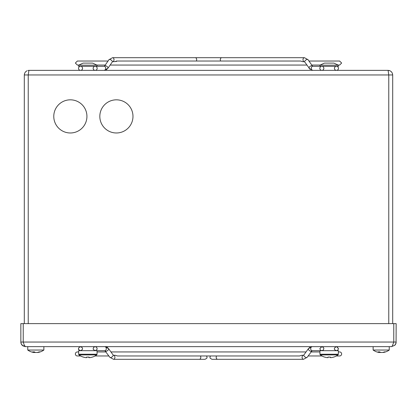 <?xml version="1.0" encoding="UTF-8"?>
<svg xmlns="http://www.w3.org/2000/svg" width="417" height="417" viewBox="0 0 417 417"><rect width="100%" height="100%" fill="white"/><g stroke="black" fill="none" stroke-linecap="round" stroke-linejoin="round"><path stroke-width="0.63" d="M24.655 73.194L25.651 71.703L24.655 73.194L24.306 74.956L24.306 323.623M392.694 323.623L392.694 74.956L392.345 73.194L391.349 71.703L389.853 70.702L388.091 70.353L388.764 74.956L392.694 74.956L392.684 74.591M24.316 74.591L24.306 74.956L28.236 74.956L28.909 70.353L388.091 70.353L388.284 70.801M391.349 71.703L392.345 73.194M388.983 70.437L389.853 70.702M28.533 70.369L28.106 70.421M27.147 70.702L25.651 71.703M396.014 343.16L394.8 345.297L395.801 343.806L396.15 342.044L393.768 342.044L392.381 345.87L391.547 346.647L25.453 346.647L24.342 345.297L23.232 342.044L20.85 342.044L21.231 343.879L22.893 345.87L25.453 346.647L22.2 345.297L21.611 344.583M20.85 342.044L20.85 323.623L396.15 323.623L396.077 342.863M391.985 346.428L394.8 345.297M24.619 345.87L24.9 346.298M396.15 342.044L396.004 343.196M200.452 355.972A2.017 1.397 90 0 1 200.796 357.296A2.017 1.397 90 0 1 199.399 359.313L113.523 359.313A2.017 1.397 90 0 0 114.92 357.296A2.017 1.397 90 0 0 113.523 355.284L115.222 355.284L117.401 355.972L299.599 355.972L301.778 355.284L303.477 355.284A2.017 1.397 90 0 0 302.08 357.296A2.017 1.397 90 0 0 303.477 359.313L307.167 357.296L312.104 350.676L319.938 350.676L319.938 354.231L320.277 354.898A14.965 14.965 0 0 0 324.556 357.093L324.593 357.051A14.918 14.918 90 0 0 327.142 357.635L327.163 357.635A14.918 14.918 -90 0 1 324.593 357.051M338.359 351.943L339.626 351.943A2.017 2.017 0 0 1 341.638 353.96A2.017 2.017 0 0 1 339.626 355.972L336.342 355.972M78.641 351.943L77.374 351.943A2.017 2.017 0 0 0 75.362 353.96A2.017 2.017 0 0 0 77.374 355.972L80.658 355.972M216.548 355.972A2.017 1.397 90 0 0 216.204 357.296A2.017 1.397 90 0 0 217.601 359.313L303.477 359.313L307.167 357.296A2.017 0.99 35.8 0 1 306.558 357.541A2.017 0.99 35.8 0 1 304.499 356.535A2.017 0.99 35.8 0 1 303.899 354.94L308.418 348.664A2.017 0.99 35.8 0 0 309.018 350.259A2.017 0.99 35.8 0 0 311.077 351.265A2.017 0.99 35.8 0 0 311.687 351.02L312.104 350.676A2.017 1.397 90 0 1 310.707 348.664A2.017 1.397 90 0 1 312.104 346.647L308.418 348.664L309.914 347.267M113.523 355.284L113.101 354.94A2.017 0.99 144.2 0 1 112.501 356.535A2.017 0.99 144.2 0 1 110.442 357.541A2.017 0.99 144.2 0 1 109.833 357.296L104.896 350.676L78.641 350.676L78.641 354.231L78.98 354.898A14.965 14.965 0 0 0 83.259 357.093A14.798 0.485 -63.5 0 1 83.259 357.093L83.291 357.051A14.918 14.918 90 0 0 85.845 357.635L85.813 357.635A14.918 14.908 90 0 1 83.285 357.061A14.918 14.918 -90 0 0 85.866 357.635L85.845 357.635M113.101 354.94L108.582 348.664A2.017 0.99 144.2 0 1 107.982 350.259A2.017 0.99 144.2 0 1 105.923 351.265A2.017 0.99 144.2 0 1 105.313 351.02L104.896 350.676A2.017 1.397 90 0 0 106.293 348.664A2.017 1.397 90 0 0 104.896 346.647L107.075 347.257M78.526 68.336A2.017 2.017 0 0 0 80.544 70.353A2.017 2.017 0 0 0 82.556 68.336A2.017 2.017 0 0 0 80.544 66.324A2.017 2.017 0 0 0 78.526 68.336M338.474 68.336A2.017 2.017 0 0 0 336.456 66.324A2.017 2.017 0 0 0 334.444 68.336A2.017 2.017 0 0 0 336.456 70.353A2.017 2.017 0 0 0 338.474 68.336A2.017 2.017 0 0 0 336.456 66.324M220.676 61.028A2.017 1.449 90 0 1 220.317 59.704A2.017 1.449 90 0 1 221.771 57.687L112.559 57.687A2.017 1.449 90 0 1 114.013 59.704A2.017 1.449 90 0 1 112.569 61.716L114.795 61.586C116.995 61.127 117.297 61.127 115.707 61.586M196.324 61.028A2.017 1.449 90 0 0 196.683 59.704A2.017 1.449 90 0 0 195.229 57.687L304.441 57.687A2.017 1.449 90 0 0 302.987 59.704A2.017 1.449 90 0 0 304.431 61.716L302.805 61.716L300.678 61.028L116.322 61.028M319.823 68.336A2.017 2.017 0 0 1 321.841 66.324A2.017 2.017 0 0 1 323.853 68.336A2.017 2.017 0 0 1 321.841 70.353A2.017 2.017 0 0 1 319.823 68.336M97.177 68.336A2.017 2.017 0 0 1 95.159 70.353A2.017 2.017 0 0 1 93.147 68.336A2.017 2.017 0 0 1 95.159 66.324A2.017 2.017 0 0 1 97.177 68.336M379.262 352.355L379.262 352.49A13.808 6.729 96.9 0 1 378.99 352.459A13.808 6.729 96.9 0 0 379.262 352.49L379.262 352.355A13.74 9.612 98.4 0 1 378.057 351.87A13.48 11.53 101.6 0 0 378.933 351.912A13.48 11.53 101.6 0 0 379.814 351.87A13.74 3.909 -96.3 0 0 380.367 352.355A13.808 11.968 -102.1 0 0 381.675 352.49A13.808 13.73 173.8 0 0 383.171 352.355A13.74 9.711 98.5 0 0 384.458 351.87A13.48 6.839 -97 0 0 385.496 351.87A13.74 13.094 -110.2 0 1 383.822 352.355A13.808 6.729 -96.9 0 1 383.379 352.459A13.813 13.813 0 0 0 389.243 350.04L373.126 350.04A13.813 13.813 0 0 0 378.99 352.459M37.733 352.454A13.808 11.853 -101.8 0 1 37.228 352.49A13.808 6.797 -96.9 0 1 36.92 352.454M37.212 352.49A13.808 11.931 -102 0 0 37.222 352.49L37.212 352.49A13.808 6.933 -96.9 0 1 36.904 352.454M34.408 352.49A13.808 6.797 96.9 0 0 34.413 352.49L34.408 352.49A13.808 11.853 101.8 0 1 33.897 352.454A13.808 11.931 102 0 0 34.423 352.49A13.808 6.933 96.9 0 0 34.726 352.454M31.708 350.04L27.757 350.04A13.813 13.813 0 0 0 33.621 352.459A13.808 6.729 96.9 0 0 33.897 352.49L33.892 352.355A13.74 9.612 98.4 0 1 32.688 351.87A13.48 11.53 101.6 0 0 33.563 351.912A13.48 11.53 101.6 0 0 34.444 351.87A13.74 3.909 -96.3 0 0 34.997 352.355A13.808 11.968 -102.1 0 0 36.305 352.49A13.808 13.73 173.8 0 0 37.801 352.355A13.74 9.711 98.5 0 0 39.089 351.87A13.48 6.839 -97 0 0 40.131 351.87A13.74 13.094 -110.2 0 1 38.458 352.355A13.808 6.729 -96.9 0 1 38.01 352.459A13.813 13.813 0 0 0 43.874 350.04L31.708 350.04M33.907 352.365A13.808 13.73 -173.8 0 0 35.325 352.49A13.808 11.968 102.1 0 0 35.815 352.459M37.723 352.365L37.739 352.49A13.808 6.729 -96.9 0 0 38.01 352.459M33.939 351.901L33.892 352.355M33.959 351.901L33.897 352.49M379.277 352.365A13.808 13.73 -173.8 0 0 380.695 352.49A13.808 11.968 102.1 0 0 381.185 352.459M383.093 352.365L383.103 352.49A13.808 6.729 -96.9 0 0 383.379 352.459M58.354 104.964A16.576 16.576 0 0 0 58.912 128.4A16.576 16.576 0 0 0 82.352 127.842A16.576 16.576 0 0 0 81.795 104.406A16.576 16.576 0 0 0 58.354 104.964M100.466 111.839A16.576 16.576 0 0 0 111.839 132.34A16.576 16.576 0 0 0 132.34 120.961A16.576 16.576 0 0 0 120.961 100.466A16.576 16.576 0 0 0 100.466 111.839M97.062 350.676L97.062 354.231L96.723 354.898A14.965 14.965 0 0 1 92.444 357.093L92.433 357.051A14.918 14.918 -90 0 1 89.858 357.635L89.89 357.635A14.918 14.908 -90 0 0 92.397 357.072M88.873 357.072A14.798 13.235 4.2 0 1 87.956 357.093M87.851 357.093A14.798 13.24 -1 0 1 86.705 357.056L86.741 357.635A14.918 0.547 90 0 0 86.83 357.072M89.858 357.635L89.056 357.635L89.076 357.051A14.798 13.24 1 0 1 86.71 357.051A14.798 13.235 -4.2 0 0 87.747 357.093M88.998 357.056L88.962 357.635A14.918 0.547 -90 0 1 88.873 357.061M86.736 357.067L86.741 357.635M330.295 357.056L330.316 357.635L331.155 357.635A14.918 14.918 -90 0 0 333.73 357.051L333.741 357.093A14.965 14.965 0 0 0 338.02 354.898L320.277 354.898M319.938 354.231L338.359 354.231L338.359 350.676L319.938 350.676M329.149 357.093A14.798 13.24 -1 0 1 328.002 357.056L327.981 357.635L327.163 357.635M328.007 357.051A14.798 13.24 1 0 0 330.373 357.051L330.353 357.635L330.353 357.051M330.316 357.635L330.316 357.056M96.723 354.898L78.98 354.898M86.684 357.635L85.866 357.635M89.056 357.051L89.056 357.635M89.019 357.635L89.019 357.056M78.641 66.324L78.641 65.172L97.062 65.172L97.062 66.324L78.641 66.324M78.641 65.172L83.129 63.103L92.574 63.103L97.062 65.172M319.938 66.324L319.938 65.172L338.359 65.172L338.359 66.324L312.74 66.324A2.017 1.449 90 0 0 311.291 68.336A2.017 1.449 90 0 0 312.74 70.353L309.112 68.305A2.017 1.027 145.3 0 1 310.764 65.98A2.017 1.027 145.3 0 1 311.754 65.735A2.017 1.027 145.3 0 1 312.422 66.011L308.069 59.735A2.017 1.027 145.3 0 0 307.402 59.459A2.017 1.027 145.3 0 0 306.417 59.704A2.017 1.027 145.3 0 0 304.759 62.034L310.102 69.384M319.938 65.172L324.426 63.103L333.871 63.103L338.359 65.172M28.236 323.623L28.236 74.956L388.764 74.956L388.764 323.623M393.768 323.623L393.768 342.044L23.232 342.044L23.232 323.623M96.228 350.374A2.017 1.397 90 0 1 95.488 350.676M321.512 346.647A2.017 1.397 90 0 0 320.772 346.949M320.772 350.374A2.017 1.397 90 0 0 321.512 350.676M107.477 347.528L108.582 348.664L104.896 346.647M95.488 346.647A2.017 1.397 90 0 1 96.228 346.949M112.241 62.034L107.888 68.305A2.017 1.027 34.7 0 0 106.236 65.98A2.017 1.027 34.7 0 0 105.246 65.735A2.017 1.027 34.7 0 0 104.578 66.011L108.931 59.735L112.559 57.687L108.931 59.735A2.017 1.027 34.7 0 1 109.598 59.459A2.017 1.027 34.7 0 1 110.583 59.704A2.017 1.027 34.7 0 1 112.241 62.034L112.559 61.716M97.062 66.324L104.26 66.324A2.017 1.449 90 0 1 105.71 68.336A2.017 1.449 90 0 1 104.26 70.353L107.888 68.305L106.34 69.775M97.062 354.231L78.641 354.231M396.15 342.138L396.108 342.649M395.952 343.384L395.806 343.796M395.066 345.01L395.769 343.879M20.923 342.857L20.996 343.196M20.85 342.138L20.892 342.649M21.048 343.384L21.919 344.989M21.934 345.01L21.231 343.879M303.899 354.94L303.477 355.284M319.823 348.664L320.392 350.066L321.841 350.676L323.284 350.066L323.853 348.664L323.556 347.611L321.841 346.647L319.823 348.664M217.601 359.313L211.956 359.313L210.142 358.182L209.939 357.296L210.434 355.972M113.523 359.313L109.833 357.296L113.523 359.313M97.177 348.664L96.608 347.262L95.165 346.647L93.716 347.262L93.147 348.664L93.314 349.462L95.159 350.676L96.973 349.55L97.177 348.664M206.566 355.972L207.061 357.296L206.811 358.266L205.044 359.313L199.399 359.313M308.116 355.972L321.955 355.972M108.884 355.972L95.045 355.972M80.538 346.647L78.73 347.778L78.526 348.664C78.099 349.232 78.766 349.899 80.544 350.676L78.876 349.795L78.526 348.664L78.73 347.778L80.538 346.647L82.352 347.778L82.556 348.664L82.352 349.55L80.544 350.676M334.491 348.237L334.444 348.664C334.033 349.253 334.705 349.926 336.456 350.676L337.906 350.066L338.474 348.664L337.072 346.741M336.707 346.663L338.474 348.664L337.885 350.087L336.456 350.676M334.444 348.664L334.611 347.861L336.456 346.647M319.938 351.943L311.019 351.943M306.057 351.943L110.943 351.943M105.981 351.943L97.062 351.943M304.441 57.687L308.069 59.735L304.441 57.687M108.034 61.028L77.374 61.028L108.034 61.028M78.891 65.057L77.374 65.057L75.362 63.04L77.374 61.028M308.966 61.028L339.626 61.028L341.638 63.04L339.626 65.057L338.109 65.057M110.145 65.057L306.855 65.057M311.76 65.057L320.188 65.057M105.24 65.057L96.812 65.057M304.441 61.716L304.759 62.034M43.874 350.04L43.874 346.647M27.757 346.647L27.757 350.04M373.126 346.647L373.126 350.04M389.243 346.647L389.243 350.04M338.359 354.231L338.02 354.898"/></g></svg>
